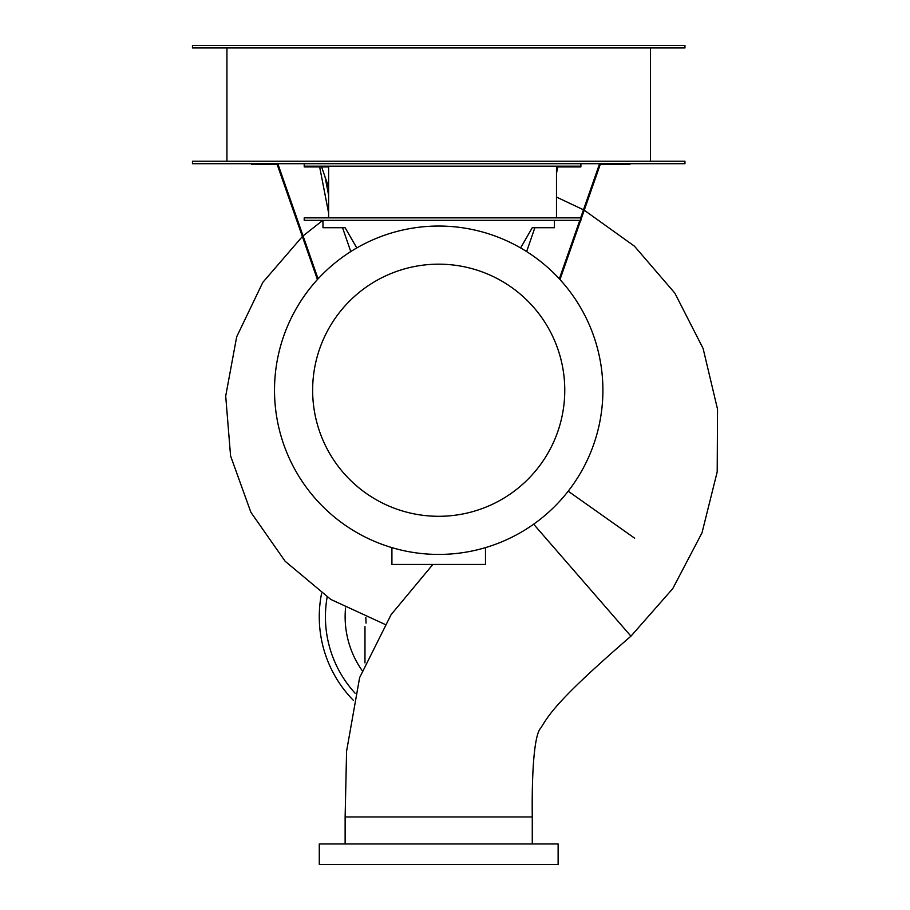 <?xml version="1.0" encoding="UTF-8"?>
<svg xmlns="http://www.w3.org/2000/svg" width="910" height="910" viewBox="0 0 910 910"><rect width="100%" height="100%" fill="white"/><g stroke="black" fill="none" stroke-linecap="round" stroke-linejoin="round"><path stroke-width="1.36" d="M580.887 219.81L600.27 164.38L629.913 164.38L629.913 163.698M599.599 163.698L580.648 217.865M579.784 220.334L559.332 278.847M559.991 279.563L580.694 220.334M251.558 163.698L251.558 164.38L277.14 164.38L317.419 279.563M318.079 278.847L277.812 163.698M391.914 547.627L391.914 564.45L485.485 564.45L485.485 547.627M322.97 220.334L322.97 227.716L345.129 227.716L356.8 247.929M520.6 247.929L532.27 227.716L554.44 227.716L554.44 220.334M556.488 217.865L556.488 166.917L580.887 166.917L580.887 166.155L304.213 166.155L304.213 163.698M304.213 166.155L304.213 166.917L328.612 166.917L328.612 217.865M304.213 220.334L580.887 220.334L580.887 217.865L304.213 217.865L304.213 220.334M580.887 163.698L580.887 166.155M328.612 187.221L321.617 166.917L328.612 166.917M342.547 227.716L350.771 251.581M526.64 251.581L534.852 227.716M325.063 176.927L328.612 195.172L325.063 176.927M319.66 166.917L328.612 212.974M556.488 173.435L557.75 166.917M533.647 524.194L630.948 636.17C557.853 699.415 549.56 713.815 540.779 728.045C535.467 733.062 531.645 761.283 532.27 816.964L345.129 816.964L346.585 751.159L359.621 677.643L391.095 614.659L432.864 564.45M438.7 226.044A164.198 164.198 0 0 0 274.513 390.242A164.198 164.198 0 0 0 438.7 554.429A164.198 164.198 0 0 0 602.898 390.242A164.198 164.198 0 0 0 438.7 226.044M438.7 264.173A126.069 126.069 0 0 0 312.642 390.242A126.069 126.069 0 0 0 438.7 516.3A126.069 126.069 0 0 0 564.769 390.242A126.069 126.069 0 0 0 438.7 264.173M322.834 220.334L303.064 235.917M302.37 236.532L262.808 282.384L236.668 336.825L225.703 396.055L230.571 455.91L250.876 512.273L285.103 561.22L330.808 599.428L384.759 624.283M568.193 491.195L634.645 538.197M630.948 636.17L672.752 588.645L702.019 532.794L717.205 471.812L717.535 409.204L703.111 348.496L674.845 293.122L634.429 246.166L584.231 210.221M583.469 209.8L556.488 197.072M366.048 623.134L365.82 617.492M345.129 843.968L345.129 816.964L532.27 816.964L532.27 843.968M558.126 864.5L319.274 864.5L319.274 843.968L558.126 843.968L558.126 864.5M327.156 597.074A113.272 113.272 0 0 0 355.127 693.238M364.978 626.637L364.978 662.912M345.55 607.982A93.571 93.571 0 0 0 362.078 670.488M321.605 593.286A119.426 119.426 0 0 0 353.421 700.393M650.468 47.957L650.468 161.229M226.931 161.229L226.931 47.957M192.465 47.957L684.946 47.957L684.946 45.5L192.465 45.5L192.465 47.957M684.946 161.229L192.465 161.229L192.465 163.698L684.946 163.698L684.946 161.229"/></g></svg>
